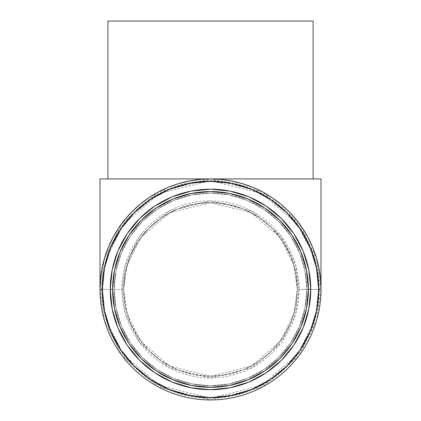 <?xml version="1.0" encoding="UTF-8"?>
<svg xmlns="http://www.w3.org/2000/svg" width="421" height="421" viewBox="0 0 421 421"><rect width="100%" height="100%" fill="white"/><g stroke="black" fill="none" stroke-linecap="round" stroke-linejoin="round"><path stroke-width="0.32" stroke-dasharray="2.1 1.58" d="M134.031 212.968L120.58 229.356L110.586 248.053L104.434 268.34L102.356 289.438L99.987 289.438L101.75 289.438L106.103 258.989L123.5 224.188L159.322 193.481L210.5 180.688L261.678 193.481L297.5 224.188L314.897 258.989L319.25 289.438L321.012 289.438L316.592 258.494L298.91 223.13L262.504 191.929L210.5 178.925L158.496 191.929L122.09 223.13L104.408 258.494L99.987 289.438A110.513 110.513 0 0 1 210.5 178.925A110.513 110.513 0 0 1 321.012 289.438L321.012 178.925L210.5 178.925A110.513 110.513 0 0 0 99.987 289.438A110.513 110.513 0 0 0 210.5 399.95A110.513 110.513 0 0 0 321.012 289.438A110.513 110.513 0 0 1 210.5 399.95A110.513 110.513 0 0 1 99.987 289.438L102.356 289.438A108.144 108.144 0 0 0 210.5 397.582A108.144 108.144 0 0 0 318.644 289.438L297.331 289.438A86.831 86.831 0 0 1 210.5 376.269A86.831 86.831 0 0 1 123.669 289.438A86.831 86.831 0 0 0 210.5 376.269A86.831 86.831 0 0 0 297.331 289.438L293.858 265.125L279.965 237.339L251.363 212.821L210.5 202.606L169.637 212.821L141.035 237.339L127.142 265.125L123.669 289.438L121.906 289.438L125.447 264.63L139.625 236.281L168.805 211.263L210.5 200.843L252.195 211.263L281.375 236.281L295.553 264.63L299.094 289.438A88.594 88.594 0 0 1 210.5 378.032A88.594 88.594 0 0 1 121.906 289.438L101.75 289.438A108.75 108.75 0 0 0 210.5 398.187A108.75 108.75 0 0 0 319.25 289.438L314.897 319.886L297.5 354.687L261.678 385.394L210.5 398.187L159.322 385.394L123.5 354.687L106.103 319.886L101.75 289.438L99.987 289.438L104.408 320.381L122.09 355.745L158.496 386.946L210.5 399.95L262.504 386.946L298.91 355.745L316.592 320.381L321.012 289.438A110.513 110.513 0 0 1 210.5 399.95A110.513 110.513 0 0 1 99.987 289.438L102.356 289.438A108.144 108.144 0 0 0 210.5 397.582A108.144 108.144 0 0 0 318.644 289.438L321.012 289.438A110.513 110.513 0 0 1 210.5 399.95A110.513 110.513 0 0 1 99.987 289.438A110.513 110.513 0 0 0 210.5 399.95A110.513 110.513 0 0 0 321.012 289.438A110.513 110.513 0 0 0 210.5 178.925L107.881 178.925L210.5 178.925A110.513 110.513 0 0 1 321.012 289.438A110.513 110.513 0 0 0 210.5 178.925A110.513 110.513 0 0 0 99.987 289.438A110.513 110.513 0 0 1 210.5 178.925A110.513 110.513 0 0 1 321.012 289.438L318.644 289.438L316.566 268.34L310.414 248.053L300.42 229.356L286.969 212.968L270.582 199.517L251.884 189.524L231.597 183.372L210.5 181.293L189.403 183.372L169.116 189.524L150.418 199.517L134.031 212.968L120.58 229.356L110.586 248.053L104.434 268.34L102.356 289.438L104.434 310.535L110.586 330.822L120.58 349.519L134.031 365.907L150.418 379.358L169.116 389.351L189.403 395.503L210.5 397.582L231.597 395.503L251.884 389.351L270.582 379.358L286.969 365.907L300.42 349.519L310.414 330.822L316.566 310.535L318.644 289.438A108.144 108.144 0 0 0 210.5 181.293A108.144 108.144 0 0 0 102.356 289.438L99.987 289.438A110.513 110.513 0 0 1 210.5 178.925L221.33 179.457M110.249 289.438A100.251 100.251 0 0 0 210.5 389.688A100.251 100.251 0 0 0 310.751 289.438A100.251 100.251 0 0 0 210.5 189.187A100.251 100.251 0 0 0 110.249 289.438L110.249 289.406M114.196 289.438A96.304 96.304 0 0 0 210.5 385.741A96.304 96.304 0 0 0 306.804 289.438A96.304 96.304 0 0 1 210.5 385.741A96.304 96.304 0 0 1 114.196 289.438L116.049 308.225L121.527 326.291L130.426 342.941L142.403 357.534L156.996 369.512L173.647 378.411L191.713 383.889L210.5 385.741L229.287 383.889L247.353 378.411L264.004 369.512L278.597 357.534L290.574 342.941L299.473 326.291L304.951 308.225L306.804 289.438L304.951 270.65L299.473 252.584L290.574 235.934L278.597 221.341L264.004 209.363L247.353 200.464L229.287 194.986L210.5 193.134L191.713 194.986L173.647 200.464L156.996 209.363L142.403 221.341L130.426 235.934L121.527 252.584L116.049 270.65L114.196 289.438A96.304 96.304 0 0 1 210.5 193.134A96.304 96.304 0 0 1 306.804 289.438A96.304 96.304 0 0 0 210.5 193.134A96.304 96.304 0 0 0 114.196 289.438L116.049 270.65L121.527 252.584L130.426 235.934L142.403 221.341L156.996 209.363L173.647 200.464L191.713 194.986L210.5 193.134L229.287 194.986L247.353 200.464L264.004 209.363L278.597 221.341L290.574 235.934L299.473 252.584L304.951 270.65L306.804 289.438L304.951 308.225L299.473 326.291L290.574 342.941L278.597 357.534L264.004 369.512L247.353 378.411L229.287 383.889L210.5 385.741L191.713 383.889L173.647 378.411L156.996 369.512L142.403 357.534L130.426 342.941L121.527 326.291L116.049 308.225L114.196 289.438M230.519 178.925L190.481 178.925M319.25 289.438A108.75 108.75 0 0 0 210.5 180.688A108.75 108.75 0 0 0 101.75 289.438L121.906 289.438A88.594 88.594 0 0 1 210.5 200.843A88.594 88.594 0 0 1 299.094 289.438L319.25 289.438M123.669 289.438L127.142 313.75L141.035 341.536L169.637 366.054L210.5 376.269L251.363 366.054L279.965 341.536L293.858 313.75L297.331 289.438L299.094 289.438L295.553 314.245L281.375 342.594L252.195 367.612L210.5 378.032L168.805 367.612L139.625 342.594L125.447 314.245L121.906 289.438L123.669 289.438A86.831 86.831 0 0 1 210.5 202.606A86.831 86.831 0 0 1 297.331 289.438A86.831 86.831 0 0 0 210.5 202.606A86.831 86.831 0 0 0 123.669 289.438L125.337 272.498L130.278 256.21L138.304 241.196L149.102 228.04L162.259 217.241L177.273 209.216L193.56 204.274L210.5 202.606L227.44 204.274L243.727 209.216L258.741 217.241L271.898 228.04L282.696 241.196L290.722 256.21L295.663 272.498L297.331 289.438L295.663 306.377L290.722 322.665L282.696 337.679L271.898 350.835L258.741 361.634L243.727 369.659L227.44 374.601L210.5 376.269L193.56 374.601L177.273 369.659L162.259 361.634L149.102 350.835L138.304 337.679L130.278 322.665L125.337 306.377L123.669 289.438M286.969 365.907L300.42 349.519L310.414 330.822L316.566 310.535L318.644 289.438A108.144 108.144 0 0 0 210.5 181.293A108.144 108.144 0 0 0 102.356 289.438L104.434 310.535L110.586 330.822L120.58 349.519M134.031 365.907L150.418 379.358L169.116 389.351L189.403 395.503L210.5 397.582L231.597 395.503L251.884 389.351L270.582 379.358M320.465 278.449L321.012 289.438A110.513 110.513 0 0 0 210.5 178.925A110.513 110.513 0 0 0 99.987 289.438A110.513 110.513 0 0 1 210.5 178.925A110.513 110.513 0 0 1 321.012 289.438L318.644 289.438L316.566 268.34L310.414 248.053L300.42 229.356M286.969 212.968L270.582 199.517L251.884 189.524L231.597 183.372L210.5 181.293L189.403 183.372L169.116 189.524L150.418 199.517M188.976 181.041L178.42 183.682M149.102 197.549L158.338 192.008M99.987 289.285L100.535 278.449M242.58 183.682L252.789 187.34M302.346 227.977L308.009 237.423M316.255 257.357L318.86 267.74M249.769 178.925L311.145 178.925L249.769 178.925M199.67 179.457L210.5 178.925L321.012 178.925L321.012 289.438M99.987 178.925L99.987 289.438L99.987 178.925M107.881 21.05L313.119 21.05L107.881 21.05"/><path stroke-width="0.63" d="M313.119 178.925L313.119 21.05L107.881 21.05L107.881 178.925L107.881 21.05L313.119 21.05L313.119 178.925M310.751 289.438L308.382 289.438A97.882 97.882 0 0 1 210.5 387.32A97.882 97.882 0 0 1 112.617 289.438L110.249 289.438A100.251 100.251 0 0 0 210.5 389.688A100.251 100.251 0 0 0 310.751 289.438A100.251 100.251 0 0 1 210.5 389.688A100.251 100.251 0 0 1 110.249 289.438L112.175 308.993L117.88 327.801L127.147 345.136L139.614 360.323L154.802 372.79L172.136 382.058L190.945 387.762L210.5 389.688L230.055 387.762L248.864 382.058L266.198 372.79L281.386 360.323L293.853 345.136L303.12 327.801L308.825 308.993L310.751 289.438L308.825 269.882L303.12 251.074L293.853 233.739L281.386 218.552L266.198 206.085L248.864 196.817L230.055 191.113L210.5 189.187L190.945 191.113L172.136 196.817L154.802 206.085L139.614 218.552L127.147 233.739L117.88 251.074L112.175 269.882L110.249 289.438A100.251 100.251 0 0 1 210.5 189.187A100.251 100.251 0 0 1 310.751 289.438A100.251 100.251 0 0 0 210.5 189.187A100.251 100.251 0 0 0 110.249 289.438L112.617 289.438A97.882 97.882 0 0 1 210.5 191.555A97.882 97.882 0 0 1 308.382 289.438L310.751 289.438M190.481 178.925L321.012 178.925L321.012 289.438L318.644 289.438A108.144 108.144 0 0 1 210.5 397.582A108.144 108.144 0 0 1 102.356 289.438L99.987 289.438A110.513 110.513 0 0 0 210.5 399.95A110.513 110.513 0 0 0 321.012 289.438A110.513 110.513 0 0 1 210.5 399.95A110.513 110.513 0 0 1 99.987 289.438A110.513 110.513 0 0 1 210.5 178.925A110.513 110.513 0 0 1 321.012 289.438A110.513 110.513 0 0 0 210.5 178.925A110.513 110.513 0 0 0 99.987 289.438L102.356 289.438A108.144 108.144 0 0 1 210.5 181.293A108.144 108.144 0 0 1 318.644 289.438L321.012 289.438L320.481 278.607L318.886 267.877L320.481 278.607M321.012 289.438L321.012 178.925L99.987 178.925L210.5 178.925L199.67 179.457L188.94 181.051L178.42 183.682L168.211 187.34L158.407 191.976L149.102 197.549L140.393 204.011L132.357 211.295L125.074 219.33L118.611 228.04L113.038 237.344L108.402 247.148L104.745 257.357L102.114 267.877L100.519 278.607L99.987 289.438L99.987 178.925L99.987 289.438M120.58 349.519L134.031 365.907L120.58 349.519L110.586 330.822L104.434 310.535L102.356 289.438L104.434 268.34L110.586 248.053L120.58 229.356L134.031 212.968L150.418 199.517L134.031 212.968M150.386 379.337L134.031 365.907M270.582 379.358L286.969 365.907L270.582 379.358L251.884 389.351L231.597 395.503L210.5 397.582L189.403 395.503L169.116 389.351L150.418 379.358M300.399 349.551L286.969 365.907M300.42 229.356L286.969 212.968L300.42 229.356L310.414 248.053L316.566 268.34L318.644 289.438L316.566 310.535L310.414 330.822L300.42 349.519M270.614 199.538L286.969 212.968M150.418 199.517L169.116 189.524L189.403 183.372L210.5 181.293L231.597 183.372L251.884 189.524L270.582 199.517M112.617 289.438L114.496 270.34L120.069 251.979L129.115 235.055L141.288 220.225L156.117 208.053L173.042 199.007L191.402 193.434L210.5 191.555L229.598 193.434L247.958 199.007L264.883 208.053L279.712 220.225L291.885 235.055L300.931 251.979L306.504 270.34L308.382 289.438L306.504 308.535L300.931 326.896L291.885 343.82L279.712 358.65L264.883 370.822L247.958 379.868L229.598 385.441L210.5 387.32L191.402 385.441L173.042 379.868L156.117 370.822L141.288 358.65L129.115 343.82L120.069 326.896L114.496 308.535L112.617 289.438M221.33 179.457L232.06 181.051L242.58 183.682L232.06 181.051L221.33 179.457L210.5 178.925L230.519 178.925M252.789 187.34L262.593 191.976L271.898 197.549L280.607 204.011L288.643 211.295L295.926 219.33L302.389 228.04L295.926 219.33L288.643 211.295L280.607 204.011L271.898 197.549L262.593 191.976L252.789 187.34L242.58 183.682M307.962 237.344L312.598 247.148L316.255 257.357L312.598 247.148L307.962 237.344L302.389 228.04M318.886 267.877L316.255 257.357M100.519 278.607L102.114 267.877L104.745 257.357L108.402 247.148L113.038 237.344L118.611 228.04L125.074 219.33L132.357 211.295L140.393 204.011L149.102 197.549M158.407 191.976L168.211 187.34L178.42 183.682M188.94 181.051L199.67 179.457"/></g></svg>
